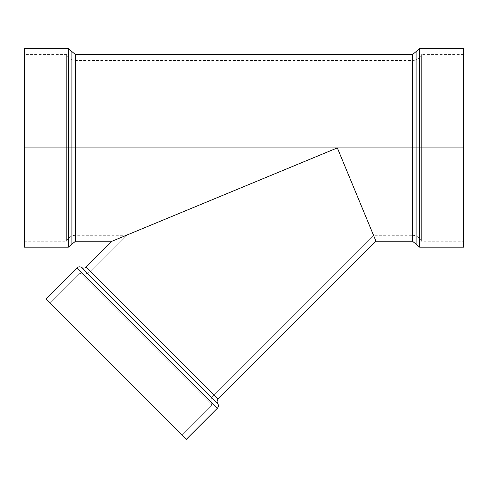 <?xml version="1.0" encoding="UTF-8"?>
<svg xmlns="http://www.w3.org/2000/svg" width="488" height="488" viewBox="0 0 488 488"><rect width="100%" height="100%" fill="white"/><g stroke="black" fill="none" stroke-linecap="round" stroke-linejoin="round"><path stroke-width="0.37" stroke-dasharray="2.44 1.83" d="M24.4 247.172L24.4 147.901L66.63 147.901L66.63 54.571L66.63 147.901L66.63 54.571L66.63 147.901L24.4 147.901L24.4 54.571L24.4 247.172L24.4 147.901L68.32 147.901L68.32 247.172L68.32 147.901L71.913 147.901L71.913 51.6L71.913 147.901L412.488 147.901L412.488 235.289L412.488 147.901L412.488 235.289L412.488 147.901L463.6 147.901L463.6 54.571L463.6 147.901L463.6 54.571L463.6 147.901L421.37 147.901L421.37 54.571L421.37 241.231L421.37 147.901L421.37 241.231L421.37 147.901L412.488 147.901L412.488 60.512L412.488 147.901L412.488 60.512L412.488 147.901L75.512 147.901L75.512 60.512L75.512 147.901L75.512 60.512L75.512 147.901L337.33 147.901L75.512 147.901L75.512 235.289L75.512 147.901L75.512 235.289L75.512 147.901L75.512 235.289L75.512 147.901L75.512 235.289L75.512 147.901L66.63 147.901L66.63 241.231L66.63 147.901L66.63 241.231L66.63 147.901L75.512 147.901L75.512 54.571L75.512 241.231L75.512 147.901L337.33 147.901L126.362 235.289L249.13 184.434M249.209 184.403L284.711 169.696M285.26 169.47L294.99 165.438M295.258 165.328L298.272 164.078M306.562 160.644L320.567 154.842M329.62 151.097L112.014 241.231L337.33 147.901L412.488 147.901L412.488 54.571L412.488 147.901L416.087 147.901L416.087 244.201L416.087 147.901L419.68 147.901L419.68 247.172L419.68 147.901L463.6 147.901L463.6 247.172M339.19 152.396L375.986 241.231L337.33 147.901L373.527 235.289L373.35 234.868L373.527 235.289L213.988 394.829A9.601 9.601 0 0 0 211.908 405.308L79.922 273.323L211.908 405.308L182.048 435.168L116.052 369.178L50.063 303.182L79.922 273.323A9.601 9.601 0 0 0 90.402 271.243L213.988 394.829A9.601 9.601 0 0 0 211.908 405.308L79.922 273.323A9.601 9.601 0 0 0 90.402 271.243L126.362 235.289L337.33 147.901L373.527 235.289L213.988 394.829L90.402 271.243L126.362 235.289L326.478 152.396M217.752 403.674L81.557 267.485L217.752 403.674A3.66 3.66 0 0 1 217.306 408.316A3.66 3.66 0 0 0 217.752 403.674L81.557 267.485A3.66 3.66 0 0 0 76.915 267.924L217.306 408.316M218.191 399.031L86.199 267.04M419.68 247.172L419.68 48.629L419.68 147.901L463.6 147.901L463.6 54.571L463.6 241.231L463.6 48.629L463.6 241.231L463.6 147.901L412.488 147.901L412.488 241.231L412.488 54.571L412.488 241.231L412.488 147.901L416.087 147.901L416.087 51.6L416.087 244.201L416.087 147.901L419.68 147.901L419.68 247.172L419.68 147.901L463.6 147.901L463.6 54.571L463.6 147.901L421.37 147.901L421.37 54.571L421.37 147.901L421.37 54.571L421.37 147.901L463.6 147.901L463.6 241.231L421.37 241.231C419.607 237.461 416.648 235.478 412.488 235.289L373.527 235.289L355.063 190.71M68.32 247.172L68.32 147.901L71.913 147.901L71.913 244.201L71.913 51.6L71.913 244.201L71.913 147.901L412.488 147.901L412.488 235.289L412.488 147.901L412.488 235.289L412.488 147.901L337.33 147.901L421.37 147.901L421.37 241.231L421.37 147.901L421.37 241.231L421.37 147.901L463.6 147.901L463.6 48.629L463.6 241.231L463.6 48.629M355.014 190.601L351.781 182.793M351.702 182.591L349.908 178.26M349.213 176.583L346.389 169.763M346.273 169.495L340.051 154.47M321.446 154.482L313.314 157.85M310.746 158.911L305.177 161.217M300.138 163.309L295.167 165.365M294.898 165.475L285.199 169.495M284.547 169.763L234.252 190.594M233.972 190.716L149.981 225.505M68.32 48.629L68.32 147.901L68.32 48.629L68.32 147.901L24.4 147.901L24.4 247.172L24.4 54.571L24.4 147.901L66.63 147.901L24.4 147.901L24.4 241.231L24.4 48.629L24.4 157.051L24.4 138.751L24.4 147.901L75.512 147.901L75.512 54.571L75.512 241.231L75.512 147.901L66.63 147.901L75.512 147.901L75.512 60.512L75.512 147.901L75.512 60.512L75.512 147.901L412.488 147.901L412.488 60.512L412.488 235.289L412.488 147.901L421.37 147.901L421.37 54.571L421.37 241.231L421.37 147.901L412.488 147.901L412.488 60.512L412.488 147.901L75.512 147.901L75.512 60.512L75.512 235.289L75.512 147.901L66.63 147.901L66.63 54.571L66.63 241.231L66.63 147.901L66.63 241.231L66.63 147.901L24.4 147.901L24.4 48.629M24.4 138.751L24.4 54.571L24.4 138.751M416.087 235.985L416.087 51.6L416.087 147.901L419.68 147.901L419.68 48.629M112.283 241.121L178.004 213.896M186.251 439.371L45.86 298.979M55.083 308.202L57.688 310.807M66.441 319.561L74.188 327.308M84.949 338.068L79.392 332.511M147.162 400.288L141.313 394.432M174.423 427.543L177.028 430.148M157.923 411.042L152.72 405.839M128.93 382.049L109.587 362.706M50.063 303.182L79.922 273.323L211.908 405.308L182.048 435.168L116.052 369.178L50.063 303.182L79.922 273.323A9.601 9.601 0 0 0 90.402 271.243L213.988 394.829A9.601 9.601 0 0 0 211.908 405.308L79.922 273.323L211.908 405.308L182.048 435.168L50.063 303.182L182.048 435.168M337.36 147.974L338.654 151.091M340.209 154.849L346.266 169.47M346.358 169.696L349.817 178.041M350.408 179.474L351.72 182.634M351.817 182.872L352.446 184.403M352.464 184.434L373.35 234.868L337.33 147.901L170.379 217.056M66.63 147.901L66.63 54.571L66.63 147.901M186.044 210.566L194.389 207.107M194.413 207.101L203.099 203.502M212.152 199.751L221.552 195.859M326.277 152.482L337.33 147.901L412.488 147.901L412.488 54.571L412.488 147.901L416.087 147.901L416.087 59.817M81.557 267.485A3.66 3.66 0 0 0 76.915 267.924M71.913 147.901L71.913 51.6L71.913 147.901L75.512 147.901L75.512 60.512C71.352 60.323 68.393 58.34 66.63 54.571L24.4 54.571L24.4 147.901L68.32 147.901L68.32 247.172L68.32 147.901L71.913 147.901L71.913 244.201L71.913 147.901M369.483 225.523L373.527 235.289L213.988 394.829L90.402 271.243L126.362 235.289L75.512 235.289L75.512 147.901L337.33 147.901L374.314 237.198M375.986 241.231L374.333 237.229M412.488 147.901L412.488 241.231L412.488 147.901M369.459 225.468L344.888 166.152M344.876 166.115L337.33 147.901M68.32 147.901L68.32 48.629L68.32 147.901M463.6 54.571L421.37 54.571C419.607 58.34 416.648 60.323 412.488 60.512L75.512 60.512M75.512 235.289C71.352 235.478 68.393 237.461 66.63 241.231L24.4 241.231"/><path stroke-width="0.73" d="M284.711 169.696L285.26 169.47M298.272 164.078L306.562 160.644M320.567 154.842L329.62 151.097M463.6 241.231L463.6 48.629L463.6 147.901L419.68 147.901L419.68 48.629L419.68 247.172L463.6 247.172L463.6 147.901L463.6 247.172L463.6 147.901L419.68 147.901L419.68 247.172L419.68 147.901L416.087 147.901L416.087 244.201L416.087 147.901L75.512 147.901L75.512 54.571L75.512 147.901L68.32 147.901L68.32 247.172L68.32 147.901L68.32 247.172L75.512 241.231L112.014 241.231L86.199 267.04L112.014 241.231L337.33 147.901L112.014 241.231L86.199 267.04A3.66 3.66 0 0 1 81.557 267.485A3.66 3.66 0 0 0 76.915 267.924L217.306 408.316A3.66 3.66 0 0 0 217.752 403.674A3.66 3.66 0 0 1 218.191 399.031L375.986 241.231L337.33 147.901L112.283 241.121M86.199 267.04L218.191 399.031L86.199 267.04A3.66 3.66 0 0 1 81.557 267.485A3.66 3.66 0 0 0 86.199 267.04L218.191 399.031A3.66 3.66 0 0 0 217.752 403.674L81.557 267.485L217.752 403.674A3.66 3.66 0 0 1 218.191 399.031L375.986 241.231L337.33 147.901L375.986 241.231L412.488 241.231L419.68 247.172M76.915 267.924L45.86 298.979L116.052 369.178L186.251 439.371L217.306 408.316L76.915 267.924L45.86 298.979L177.961 431.087L186.251 439.371L217.306 408.316L76.915 267.924L45.86 298.979L116.052 369.178L186.251 439.371L217.306 408.316M416.087 59.817L416.087 147.901L419.68 147.901L419.68 48.629L463.6 48.629L463.6 147.901L416.087 147.901L416.087 51.6L416.087 244.201L416.087 51.6L416.087 147.901L412.488 147.901L412.488 241.231L412.488 54.571L412.488 241.231L412.488 147.901L75.512 147.901L75.512 241.231L75.512 54.571L75.512 147.901L71.913 147.901L71.913 51.6L71.913 244.201L71.913 147.901L24.4 147.901L24.4 247.172L24.4 147.901L24.4 247.172L68.32 247.172M349.908 178.26L349.213 176.583M340.051 154.47L339.19 152.396M326.478 152.396L321.446 154.482M313.314 157.85L310.746 158.911M305.177 161.217L300.138 163.309M285.199 169.495L284.547 169.763M68.32 48.629L24.4 48.629L24.4 147.901L24.4 48.629L24.4 147.901L68.32 147.901L68.32 48.629L68.32 147.901L68.32 48.629L75.512 54.571L412.488 54.571L419.68 48.629M75.512 60.512L75.512 241.231L75.512 147.901L71.913 147.901L71.913 51.6L71.913 244.201L71.913 147.901L24.4 147.901L24.4 54.571M61.183 314.303L66.417 319.536L61.183 314.303M66.441 319.561L74.188 327.308M79.392 332.511L84.949 338.068M109.587 362.706L147.162 400.288M152.72 405.839L157.923 411.042M177.028 430.148L174.259 427.378M141.313 394.432L128.93 382.049M57.852 310.972L55.083 308.202M416.087 235.985L416.087 147.901L337.36 147.974M338.654 151.091L340.209 154.849M349.817 178.041L350.408 179.474M170.379 217.056L149.981 225.505M178.004 213.896L186.044 210.566M203.099 203.502L212.152 199.751M221.552 195.859L326.277 152.482M217.752 403.674L81.557 267.485M218.191 399.031L375.986 241.231M337.33 147.901L75.512 147.901L75.512 235.289"/></g></svg>
